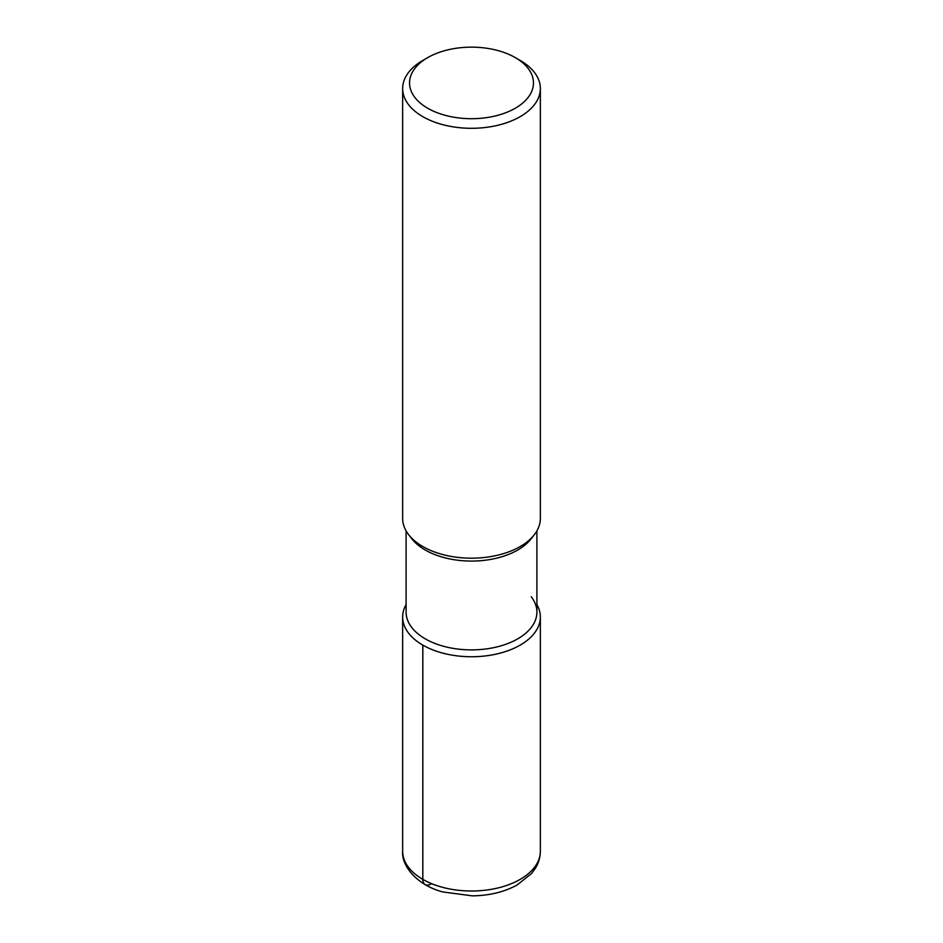 <?xml version="1.0" encoding="UTF-8"?>
<svg xmlns="http://www.w3.org/2000/svg" width="943" height="943" viewBox="0 0 943 943"><rect width="100%" height="100%" fill="white"/><g stroke="black" fill="none" stroke-linecap="round" stroke-linejoin="round"><path stroke-width="1.41" d="M531.215 596.73A65.409 37.767 180 0 1 536.909 612.137A65.409 37.767 180 0 1 471.5 649.892A65.409 37.767 180 0 1 406.091 612.125L406.091 530.85M402.649 617.005A68.851 39.747 180 0 0 471.5 656.752A68.851 39.747 180 0 0 540.351 617.005A68.851 39.747 180 0 0 536.909 604.593A68.851 39.747 180 0 1 471.5 656.752A68.851 39.747 180 0 1 406.091 604.593A68.851 39.747 180 0 0 402.649 617.005L402.649 851.246A68.851 39.747 180 0 0 471.5 891.005A68.851 39.747 180 0 0 540.351 851.246C540.304 857.305 538.642 862.986 535.376 868.303L531.546 873.513L517.035 885.053C504.14 892.054 489.217 895.65 472.29 895.85L442.868 891.96C417.478 885.43 401.258 866.039 402.649 851.246M531.215 538.724A65.409 37.767 180 0 1 471.512 561.073A65.409 37.767 180 0 1 411.796 538.724M515.314 57.629L520.182 60.435A68.851 39.747 180 0 1 540.351 88.548L540.351 518.438A68.851 39.747 180 0 1 534.363 534.657A68.851 39.747 180 0 1 471.512 558.185A68.851 39.747 180 0 1 408.649 534.669A68.851 39.747 180 0 1 402.649 518.426L402.649 88.548A68.851 39.747 180 0 1 422.818 60.435L427.686 57.629A61.967 35.775 180 0 1 515.314 57.629L515.314 57.629A61.967 35.775 180 0 1 515.314 108.221A61.967 35.775 180 0 1 427.686 108.221A61.967 35.775 180 0 1 427.686 57.629M540.351 88.548A68.851 39.747 180 0 1 471.5 128.295A68.851 39.747 180 0 1 402.649 88.548M422.818 645.118L422.818 879.359A11.481 6.625 120 0 0 430.927 884.039M536.909 530.85L536.909 612.137M534.363 534.657L531.215 538.712M408.637 534.657L411.785 538.712M540.351 617.005L540.351 851.246"/></g></svg>
